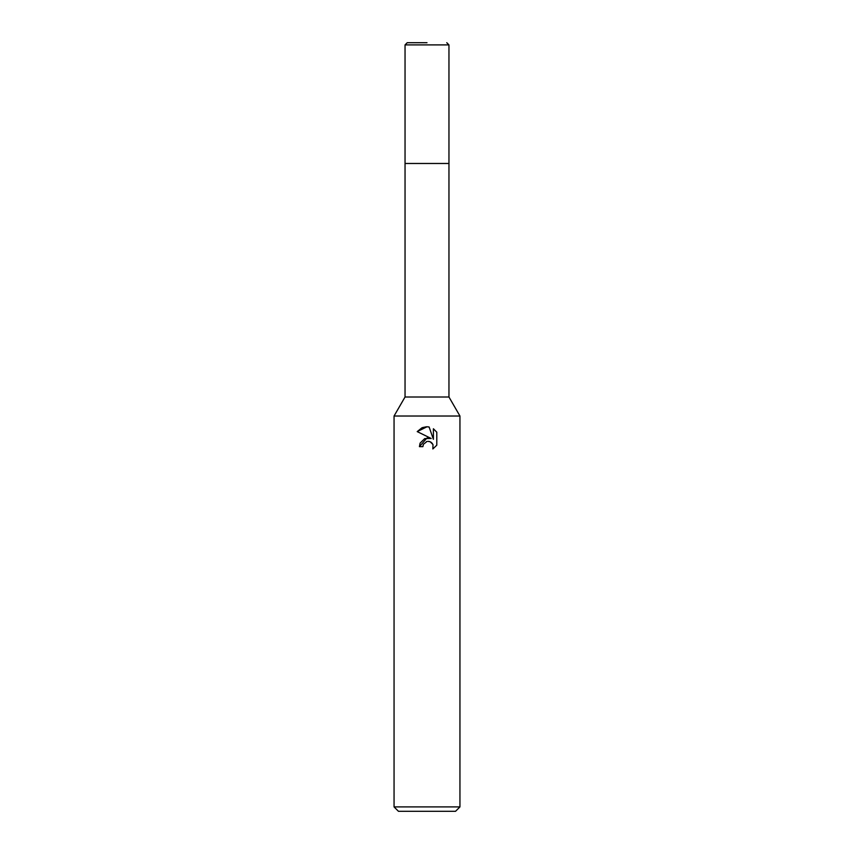 <?xml version="1.0" encoding="UTF-8"?>
<svg xmlns="http://www.w3.org/2000/svg" width="854" height="854" viewBox="0 0 854 854"><rect width="100%" height="100%" fill="white"/><g stroke="black" fill="none" stroke-linecap="round" stroke-linejoin="round"><path stroke-width="1.28" d="M459.943 416.015L394.057 416.015L405.042 397.003L405.042 163.477L448.958 163.477L448.958 397.003L459.943 416.015L459.943 806.913L394.057 806.913L398.455 811.3L455.545 811.3L459.943 806.913M405.042 397.003L448.958 397.003M427 441.475L423.445 444.251L422.879 446.642L419.421 446.642L427 437.985L431.195 438.486L417.211 431.601L427 426.776L429.124 427L433.394 439.298L433.394 428.761L436.789 432.199L436.789 445.19L432.85 448.958L433.01 444.592L430.16 441.742L427.79 441.358M422.879 446.642L423.232 444.71M432.989 444.539L432.85 448.958L436.789 445.19M431.195 438.486L424.769 438.572L420.168 443.045M420.061 443.311L419.421 446.642M426.381 441.646L426.968 441.475M428.132 441.347L429.69 441.582M430.864 442.094L432.402 443.514M436.789 432.199L433.394 428.772M429.124 427L427.31 426.786M426.488 426.776L422.399 427.608M421.951 427.801L417.211 431.601M427 42.7L407.241 42.7L427 42.7M448.958 44.899L405.042 44.899L405.042 163.477L448.958 163.477L448.958 44.899L446.759 42.7M394.057 416.015L394.057 806.913M405.042 44.899L407.241 42.7"/></g></svg>
